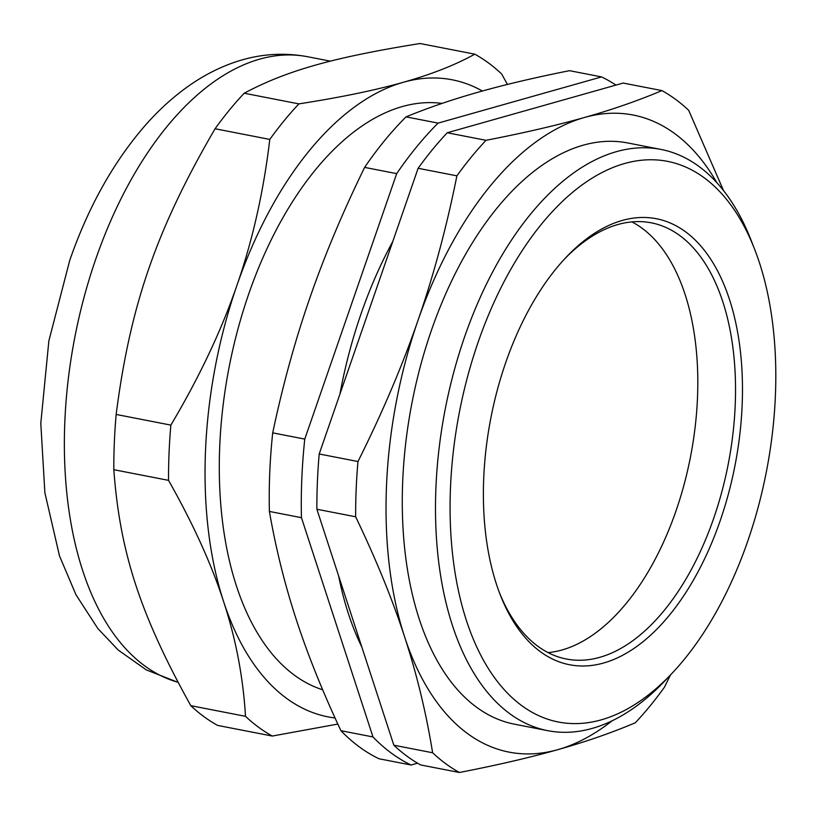 <?xml version="1.0" encoding="UTF-8"?>
<svg xmlns="http://www.w3.org/2000/svg" width="816" height="816" viewBox="0 0 816 816"><rect width="100%" height="100%" fill="white"/><g stroke="black" fill="none" stroke-linecap="round" stroke-linejoin="round"><path stroke-width="1.22" d="M601.535 76.908L438.09 123.114L406.031 116.872C428.461 107.661 452.717 99.379 478.798 92.024C504.798 84.66 535.031 77.54 569.476 70.676L601.535 76.908A359.489 196.799 -79 0 1 615.937 85.088M396.688 173.635L304.766 439.1L272.707 432.857C282.693 385.499 295.025 340.67 309.713 298.381C324.319 256.081 342.628 212.415 364.63 167.392L396.688 173.635A359.489 196.799 -79 0 1 438.09 123.114M301.451 517.681L372.983 736.95L340.925 730.708C322.473 691.387 307.561 654.259 296.208 619.334C284.774 584.389 275.839 548.423 269.392 511.438L301.451 517.681A359.489 196.799 -79 0 1 304.766 439.1M340.925 730.708A359.489 196.799 -79 0 0 379.022 758.768L411.07 765.01A359.489 196.799 -79 0 1 372.983 736.95M411.07 765.01L417.557 763.174M361.814 646.996A307.744 168.463 -79 0 1 338.62 575.902M339.925 394.118A307.744 168.463 -79 0 1 392.741 241.607M631.9 221.901A222.187 121.625 -79 0 1 690.499 456.817A222.187 121.625 -79 0 1 548.046 652.596M716.856 182.702A324.544 177.664 101 0 0 584.409 117.494A324.544 177.664 101 0 0 417.884 320.719A324.544 177.664 101 0 0 404.583 636.806C416.792 674.108 426.146 712.756 432.623 752.76L393.853 745.212A359.489 196.799 101 0 0 420.638 764.939L459.408 772.487C497.26 765.133 530.063 757.523 557.807 749.659A324.544 177.664 101 0 0 612.092 720.814M393.853 745.212L316.873 509.235L355.643 516.783C376.156 559.521 392.465 599.525 404.583 636.806A324.544 177.664 101 0 0 557.807 749.659C585.653 741.815 611.49 732.85 635.307 722.772A359.489 196.799 101 0 0 664.418 687.245L670.477 674.954M319.199 453.982L418.129 168.29L456.899 175.838C446.576 227.287 433.571 275.584 417.884 320.719C402.298 365.874 382.327 412.814 357.969 461.53L319.199 453.982A359.489 196.799 101 0 0 316.873 509.235M447.239 132.763L623.149 83.048L661.909 90.596C638.092 100.684 612.255 109.64 584.409 117.494C556.665 125.358 523.862 132.967 486.01 140.311L447.239 132.763A359.489 196.799 101 0 0 418.129 168.29M335.05 717.988A324.544 177.664 -79 0 1 223.594 601.565A324.544 177.664 -79 0 1 236.895 285.478A324.544 177.664 -79 0 1 403.42 82.253A324.544 177.664 -79 0 1 482.389 91.025M442.048 103.408A299.574 163.996 101 0 0 236.436 334.774A299.574 163.996 101 0 0 294.28 675.097A299.574 163.996 101 0 0 322.667 689.775M168.535 480.349C193.157 523.892 211.517 564.295 223.594 601.565C235.844 638.877 243.148 677.127 245.504 716.326L190.801 705.677C140.209 614.509 119.881 552.208 113.822 469.7L168.535 480.349A359.489 196.799 -79 0 1 170.86 425.105L116.147 414.446C130.285 304.98 156.407 229.551 215.077 128.755L269.79 139.414C263.578 191.658 252.613 240.353 236.895 285.478C221.35 330.643 199.328 377.186 170.86 425.105M190.801 705.677A359.489 196.799 -79 0 0 203.827 716.57A359.489 196.799 -79 0 0 217.576 725.404L272.289 736.052L337.834 724.057M244.188 93.228C286.651 70.604 333.091 57.477 420.087 43.513L474.8 54.172C455.093 65.056 431.307 74.409 403.42 82.253C375.707 90.127 340.864 97.339 298.891 103.887L244.188 93.228A359.489 196.799 -79 0 0 215.077 128.755M507.45 84.436L501.585 73.899A359.489 196.799 -79 0 0 474.8 54.172M269.79 139.414A359.489 196.799 -79 0 1 298.891 103.887M272.289 736.052A359.489 196.799 -79 0 1 245.504 716.326M113.822 469.7A359.489 196.799 -79 0 1 116.147 414.446M754.606 249.227L751.199 240.485A296.075 162.078 101 0 0 699.047 166.505A296.075 162.078 101 0 0 660.909 149.42L627.688 142.953A296.075 162.078 101 0 0 420.454 366.068A296.075 162.078 101 0 0 476.391 707.105A296.075 162.078 101 0 0 514.529 724.2L547.74 730.667A296.075 162.078 101 0 0 665.601 680.126L672.047 673.302A285.6 156.346 -79 0 1 451.085 476.432A285.6 156.346 -79 0 1 704.31 177.878A285.6 156.346 -79 0 1 754.606 249.227A285.6 156.346 -79 0 1 672.047 673.302M723.517 190.587L688.694 110.323A359.489 196.799 101 0 0 661.909 90.596M432.623 752.76A359.489 196.799 101 0 0 459.408 772.487M357.969 461.53A359.489 196.799 101 0 0 355.643 516.783M486.01 140.311A359.489 196.799 101 0 0 456.899 175.838M564.386 259.162A222.187 121.625 -79 0 1 651.301 222.829A222.187 121.625 -79 0 1 679.922 235.661A222.187 121.625 -79 0 1 721.895 491.579A222.187 121.625 -79 0 1 566.375 659.012A222.187 121.625 -79 0 1 537.764 646.19A222.187 121.625 -79 0 1 499.443 592.732M660.909 149.42A296.075 162.078 101 0 0 453.676 372.535A296.075 162.078 101 0 0 509.612 713.582A296.075 162.078 101 0 0 547.74 730.667M685.613 231.846A227.174 124.358 101 0 0 565.927 257.509A227.174 124.358 101 0 0 500.249 594.833A227.174 124.358 101 0 0 700.842 566.416A227.174 124.358 101 0 0 685.613 231.846M364.63 167.392A359.489 196.799 -79 0 1 406.031 116.872M269.392 511.438A359.489 196.799 -79 0 1 272.707 432.857M178.021 682.278A319.546 174.93 -79 0 1 144.35 665.601A319.546 174.93 -79 0 1 95.707 259.274A319.546 174.93 -79 0 1 307.642 56.732L330.429 61.169M178.072 682.38L146.36 669.916L118.279 650.117L97.849 628.524L76 594.813L59.497 555.91L44.87 492.691L40.8 423.29L48.858 340.904L69.737 260.396C88.087 207.468 113.036 162.71 144.595 126.123C158.018 110.731 172.451 97.532 187.894 86.527C202.144 76.367 217.158 68.473 232.937 62.842C257.509 54.101 282.407 52.061 307.642 56.732"/></g></svg>

